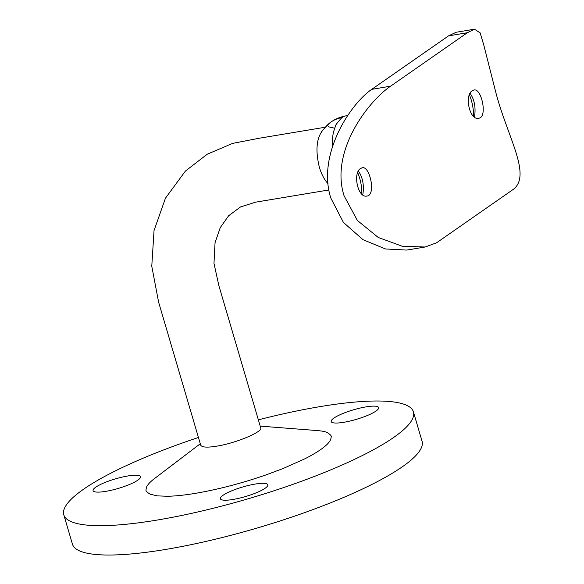 <?xml version="1.0" encoding="UTF-8"?>
<svg xmlns="http://www.w3.org/2000/svg" width="584" height="584" viewBox="0 0 584 584"><rect width="100%" height="100%" fill="white"/><g stroke="black" fill="none" stroke-linecap="round" stroke-linejoin="round"><path stroke-width="0.88" d="M347.728 115.552L346.232 115.8C344.064 116.209 343.231 116.771 341.859 117.625C336.917 123.122 334.763 126.064 335.391 126.458L334.909 127.699C334.442 130.232 332.274 131.677 332.179 147.511M472.376 90.651L473.931 89.994C481.625 87.804 487.859 117.596 478.646 118.238C469.507 120.691 464.178 95.024 472.376 90.651M467.346 32.726L390.565 86.198C368.205 101.397 329.865 151.132 344.071 195.793L357.379 220.475L378.264 237.476L402.288 246.251L425.13 247.01L436.642 242.754L513.424 189.282C532.104 174.696 506.584 135.619 495.32 90.462L483.771 45.012L480.128 32.828L474.493 29.2L467.346 32.726L448.534 35.865L371.745 89.345L390.565 86.198M360.686 168.433L362.248 167.776C369.935 165.593 376.169 195.377 366.956 196.02C357.817 198.472 352.488 172.806 360.686 168.433M198.443 437.482A182.223 36.69 -16.4 0 0 63.795 514.789A182.223 36.69 -16.4 0 0 157.169 520.059A182.223 36.69 -16.4 0 0 333.573 468.696A182.223 36.69 -16.4 0 0 413.421 411.888A182.223 36.69 -16.4 0 0 258.362 419.845M63.795 514.789L72.438 544.142A182.223 36.69 -16.4 0 0 165.805 549.413A182.223 36.69 -16.4 0 0 342.209 498.05A182.223 36.69 -16.4 0 0 422.057 441.241L413.421 411.888M95.761 487.173A24.732 4.979 163.6 0 1 124.18 476.661A24.732 4.979 163.6 0 1 140.306 477.814A24.732 4.979 163.6 0 1 118.209 488.443A24.732 4.979 163.6 0 1 93.871 491.48A24.732 4.979 163.6 0 1 95.761 487.173M223.059 495.283A24.732 4.979 163.6 0 1 251.478 484.764A24.732 4.979 163.6 0 1 267.603 485.917A24.732 4.979 163.6 0 1 245.499 496.546A24.732 4.979 163.6 0 1 221.168 499.583A24.732 4.979 163.6 0 1 223.059 495.283M333.887 418.093A24.732 4.979 163.6 0 1 362.306 407.581A24.732 4.979 163.6 0 1 378.432 408.734A24.732 4.979 163.6 0 1 356.335 419.363A24.732 4.979 163.6 0 1 331.997 422.4A24.732 4.979 163.6 0 1 333.887 418.093M260.208 426.123L317.762 430.605C322.426 431.043 325.507 431.671 327.003 432.481C330.376 434.459 331.763 436.014 331.172 437.146L330.778 439.248C329.661 442.227 326.244 445.701 320.528 449.68C313.871 454.228 307.629 457.411 304.549 458.951L282.809 468.638L266.129 474.865C241.776 483.289 218.248 489.443 195.56 493.319C184.675 495.137 175.309 496.115 167.462 496.269L157.271 495.867L150.219 494.203C146.854 492.232 145.46 490.677 146.044 489.545L146.431 487.45C147.372 484.902 150.008 481.99 154.329 478.712M341.859 117.625C334.69 118.895 328.967 122.421 324.682 128.195C316.718 135.853 314.944 148.883 319.36 167.272C321.456 174.236 324.346 179.711 328.04 183.704M324.901 127.283L259.274 138.225L232.622 143.387L207.211 154.234L185.398 171.076L165.44 198.217L154.037 230.571L151.774 266.216L158.607 302.147L200.728 445.249C202.144 447.388 207.481 447.687 216.73 446.154C235.586 443.307 263.961 431.452 260.647 427.619L218.847 285.583L213.978 263.347L215.058 242.674L220.278 227.585L228.643 215.744L240.55 206.918L255.631 202.159L328.894 189.961M334.727 128.21L328.179 126.735M361.854 194.056C361.956 186.814 360.583 179.69 357.744 172.681M473.536 116.274C473.646 109.025 472.274 101.901 469.434 94.9M425.13 247.01L406.814 250.069L385.52 248.966L362.985 239.681L343.45 222.468L330.785 198.012C316.878 154.468 350.524 103.755 371.745 89.345M448.534 35.865L456.177 32.259L474.493 29.2M358.452 171.127C362.657 177.31 364.153 184.88 362.949 193.837L362.591 194.676M470.142 93.338C474.347 99.528 475.843 107.098 474.639 116.055L474.281 116.888M361.89 192.362L360.503 192.596M154.38 478.668L200.29 443.745M346.232 115.8C340.465 116.858 335.377 118.932 330.967 122.02L321.609 131.349"/></g></svg>
